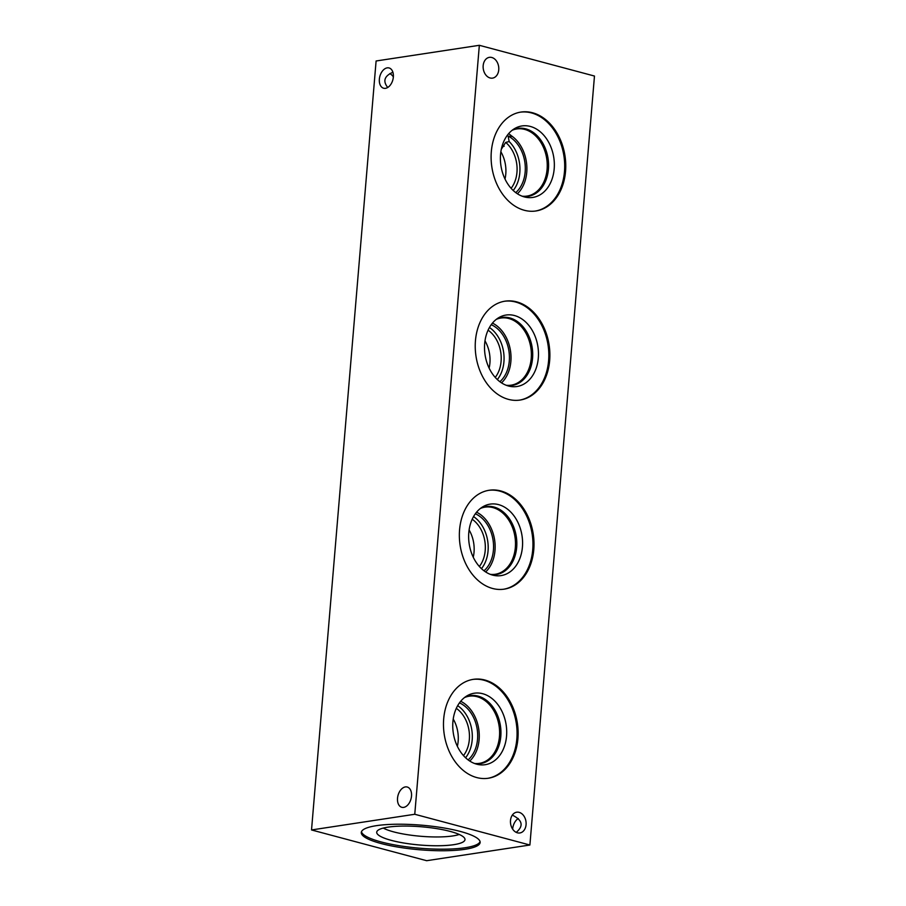 <?xml version="1.0" encoding="UTF-8"?>
<svg xmlns="http://www.w3.org/2000/svg" width="906" height="906" viewBox="0 0 906 906"><rect width="100%" height="100%" fill="white"/><g stroke="black" fill="none" stroke-linecap="round" stroke-linejoin="round"><path stroke-width="1.36" d="M529.897 845.015L426.658 860.7L311.528 829.953L376.103 60.985L479.342 45.3L594.472 76.047L529.897 845.015L414.767 814.268L479.342 45.3M393.351 76.863A10.498 7.769 81.4 0 0 389.773 73.624M473.249 557.213A29.094 21.518 81.4 0 0 469.104 529.942M472.185 519.263A29.094 21.518 -98.6 0 1 479.353 566.499M505.004 179.037A29.094 21.518 81.4 0 0 500.859 151.755M511.109 188.312A29.094 21.518 -98.6 0 0 505.673 142.401L501.301 149.297M489.127 368.13A29.094 21.518 81.4 0 0 484.982 340.849M488.062 330.18A29.094 21.518 -98.6 0 1 495.231 377.406M457.371 746.306A29.094 21.518 81.4 0 0 453.226 719.036M456.307 708.356A29.094 21.518 -98.6 0 1 463.476 755.593M504.166 146.262A38.788 8.029 4.8 0 1 501.992 146.444M515.752 192.616A31.835 23.545 81.4 0 0 524.936 162.774A31.835 23.545 81.4 0 0 508.13 136.081L512.377 136.523L508.662 133.612M508.13 136.081L509.161 141.551L505.673 142.401M481.46 568.662A31.835 23.545 81.4 0 0 473.555 516.579M485.65 571.958A33.952 25.119 81.4 0 0 494.631 540.021A33.952 25.119 81.4 0 0 476.579 512.184M483.997 570.803A31.835 23.545 81.4 0 0 493.079 540.248A31.835 23.545 81.4 0 0 475.333 513.781M480.339 508.493A33.952 25.119 -98.6 0 1 485.05 507.134A33.952 25.119 -98.6 0 1 492.921 507.598A33.952 25.119 -98.6 0 1 515.469 542.196A33.952 25.119 -98.6 0 1 495.242 574.268A33.952 25.119 -98.6 0 1 490.35 574.359M513.215 190.475A31.835 23.545 81.4 0 0 509.161 141.551M517.405 193.771A33.952 25.119 81.4 0 0 512.377 136.489M512.105 130.305A33.952 25.119 -98.6 0 1 516.805 128.946A33.952 25.119 -98.6 0 1 524.687 129.411A33.952 25.119 -98.6 0 1 547.224 164.009A33.952 25.119 -98.6 0 1 526.998 196.081A33.952 25.119 -98.6 0 1 522.105 196.183M497.337 379.569A31.835 23.545 81.4 0 0 489.433 327.485M501.528 382.864A33.952 25.119 81.4 0 0 510.508 350.928A33.952 25.119 81.4 0 0 492.456 323.091M499.874 381.709A31.835 23.545 81.4 0 0 508.957 351.166A31.835 23.545 81.4 0 0 491.222 324.688M496.228 319.399A33.952 25.119 -98.6 0 1 500.927 318.04A33.952 25.119 -98.6 0 1 508.81 318.504A33.952 25.119 -98.6 0 1 531.346 353.102A33.952 25.119 -98.6 0 1 511.12 385.175A33.952 25.119 -98.6 0 1 506.228 385.276M465.582 757.756A31.835 23.545 81.4 0 0 457.677 705.661M468.119 759.885A31.835 23.545 81.4 0 0 477.202 729.341A31.835 23.545 81.4 0 0 459.455 702.875M469.772 761.051A33.952 25.119 81.4 0 0 478.753 729.103A33.952 25.119 81.4 0 0 460.701 701.278M464.461 697.586A33.952 25.119 -98.6 0 1 469.172 696.216A33.952 25.119 -98.6 0 1 477.043 696.68A33.952 25.119 -98.6 0 1 499.591 731.289A33.952 25.119 -98.6 0 1 479.365 763.362A33.952 25.119 -98.6 0 1 474.472 763.452M490.848 574.551A34.36 25.413 81.4 0 0 516.76 545.706A34.36 25.413 81.4 0 0 493.963 507.043A34.36 25.413 81.4 0 0 480.769 508.164M528.096 196.342A34.371 25.425 -98.6 0 1 522.615 196.376A34.36 25.413 81.4 0 0 548.515 167.519A34.36 25.413 81.4 0 0 525.718 128.867A34.36 25.413 81.4 0 0 512.524 129.977A34.371 25.425 -98.6 0 1 517.768 128.38A34.371 25.425 -98.6 0 1 525.74 128.856A34.371 25.425 -98.6 0 1 548.56 163.873A34.371 25.425 -98.6 0 1 528.096 196.342A34.371 25.425 81.4 0 0 548.538 163.873A34.371 25.425 81.4 0 0 525.729 128.856A34.371 25.425 81.4 0 0 517.768 128.38M512.207 385.435A34.371 25.425 81.4 0 0 532.66 352.966A34.371 25.425 81.4 0 0 509.851 317.949A34.371 25.425 -98.6 0 1 532.683 352.966A34.371 25.425 -98.6 0 1 512.207 385.435A34.371 25.425 -98.6 0 1 506.737 385.458A34.36 25.413 81.4 0 0 532.637 356.613A34.36 25.413 81.4 0 0 509.84 317.961A34.36 25.413 81.4 0 0 496.647 319.071A34.371 25.425 -98.6 0 1 501.89 317.474A34.371 25.425 -98.6 0 1 509.863 317.949A34.371 25.425 81.4 0 0 501.879 317.474M480.452 763.611A34.371 25.425 81.4 0 0 500.905 731.142A34.371 25.425 81.4 0 0 478.096 696.125A34.371 25.425 -98.6 0 1 500.927 731.153A34.371 25.425 -98.6 0 1 480.452 763.611A34.371 25.425 -98.6 0 1 474.982 763.645A34.36 25.413 81.4 0 0 500.871 734.8A34.36 25.413 81.4 0 0 478.085 696.136A34.36 25.413 81.4 0 0 464.891 697.258M493.974 507.043A34.371 25.425 81.4 0 0 486.001 506.567A34.371 25.425 -98.6 0 1 493.985 507.032A34.371 25.425 -98.6 0 1 516.805 542.06A34.371 25.425 -98.6 0 1 496.329 574.517A34.371 25.425 81.4 0 0 516.782 542.06A34.371 25.425 81.4 0 0 493.974 507.043M496.329 574.517A34.371 25.425 -98.6 0 1 490.859 574.551M480.78 508.153A34.371 25.425 -98.6 0 1 486.012 506.567M464.903 697.246A34.371 25.425 -98.6 0 1 470.135 695.649A34.371 25.425 -98.6 0 1 478.108 696.125A34.371 25.425 81.4 0 0 470.123 695.661M501.041 575.604A36.149 26.738 81.4 0 0 522.569 541.46A36.149 26.738 81.4 0 0 498.572 504.619A36.149 26.738 81.4 0 0 490.18 504.121A36.149 26.738 81.4 0 0 469.183 543.883A36.149 26.738 81.4 0 0 501.041 575.604A36.149 26.738 81.4 0 0 522.558 541.46A36.149 26.738 81.4 0 0 498.56 504.619A36.149 26.738 81.4 0 0 490.191 504.121M532.796 197.429A36.149 26.738 81.4 0 0 554.325 163.284A36.149 26.738 81.4 0 0 530.327 126.444A36.149 26.738 81.4 0 0 521.947 125.945A36.149 26.738 81.4 0 0 500.939 165.696A36.149 26.738 81.4 0 0 532.796 197.429A36.149 26.738 81.4 0 0 554.325 163.284A36.149 26.738 81.4 0 0 530.316 126.444A36.149 26.738 81.4 0 0 521.935 125.945M516.918 386.522A36.149 26.738 81.4 0 0 538.447 352.366A36.149 26.738 81.4 0 0 514.449 315.526A36.149 26.738 81.4 0 0 506.058 315.039A36.149 26.738 81.4 0 0 485.061 354.79A36.149 26.738 81.4 0 0 516.918 386.522A36.149 26.738 81.4 0 0 538.447 352.366A36.149 26.738 81.4 0 0 514.438 315.537A36.149 26.738 81.4 0 0 506.069 315.039M485.163 764.698A36.149 26.738 81.4 0 0 506.692 730.553A36.149 26.738 81.4 0 0 482.694 693.713A36.149 26.738 81.4 0 0 474.302 693.215A36.149 26.738 81.4 0 0 453.294 732.977A36.149 26.738 81.4 0 0 485.163 764.698A36.149 26.738 81.4 0 0 506.68 730.553A36.149 26.738 81.4 0 0 482.683 693.713A36.149 26.738 81.4 0 0 474.302 693.215M503.657 589.228A50.011 36.987 81.4 0 0 532.898 541.709A50.011 36.987 81.4 0 0 499.704 491.109A50.011 36.987 81.4 0 0 488.64 490.35M500.78 490.95A50.011 36.987 -98.6 0 1 533.974 541.913A50.011 36.987 -98.6 0 1 504.189 589.149A50.011 36.987 -98.6 0 1 492.592 588.47A50.011 36.987 -98.6 0 1 459.387 537.496A50.011 36.987 -98.6 0 1 489.172 490.259A50.011 36.987 -98.6 0 1 500.78 490.95M535.412 211.041A50.011 36.987 81.4 0 0 564.653 163.533A50.011 36.987 81.4 0 0 531.471 112.922A50.011 36.987 81.4 0 0 520.395 112.163M532.535 112.763A50.011 36.987 -98.6 0 1 565.729 163.726A50.011 36.987 -98.6 0 1 535.944 210.973A50.011 36.987 -98.6 0 1 524.348 210.283A50.011 36.987 -98.6 0 1 491.143 159.32A50.011 36.987 -98.6 0 1 520.927 112.072A50.011 36.987 -98.6 0 1 532.535 112.763M519.534 400.135A50.011 36.987 81.4 0 0 548.776 352.615A50.011 36.987 81.4 0 0 515.582 302.015A50.011 36.987 81.4 0 0 504.517 301.256M516.658 301.857A50.011 36.987 -98.6 0 1 549.851 352.819A50.011 36.987 -98.6 0 1 520.067 400.056A50.011 36.987 -98.6 0 1 508.47 399.376A50.011 36.987 -98.6 0 1 475.265 348.414A50.011 36.987 -98.6 0 1 505.05 301.166A50.011 36.987 -98.6 0 1 516.658 301.857M487.779 778.322A50.011 36.987 81.4 0 0 517.02 730.802A50.011 36.987 81.4 0 0 483.827 680.202A50.011 36.987 81.4 0 0 472.762 679.432M484.903 680.032A50.011 36.987 -98.6 0 1 518.096 731.006A50.011 36.987 -98.6 0 1 488.311 778.243A50.011 36.987 -98.6 0 1 476.703 777.552A50.011 36.987 -98.6 0 1 443.51 726.589A50.011 36.987 -98.6 0 1 473.294 679.353A50.011 36.987 -98.6 0 1 484.903 680.032M387.213 67.859A10.498 6.727 105 0 1 389.059 67.95A10.498 6.727 105 0 1 392.853 79.83A10.498 6.727 105 0 1 383.646 88.233A10.498 6.727 105 0 1 379.546 77.746A10.498 6.727 105 0 1 387.213 67.859M392.898 72.242C384.359 76.025 382.649 81.098 387.734 87.474M512.32 815.117C522.524 820.145 523.827 825.898 516.227 832.376M518.266 818.526A10.498 6.727 -75 0 0 512.649 829.137M405.378 786.918A10.498 6.727 105 0 1 407.224 787.02A10.498 6.727 105 0 1 411.018 798.888A10.498 6.727 105 0 1 401.811 807.303A10.498 6.727 105 0 1 397.711 796.816A10.498 6.727 105 0 1 405.378 786.918M491.811 57.497A10.498 7.769 -98.6 0 1 498.787 68.199A10.498 7.769 -98.6 0 1 492.536 78.12A10.498 7.769 -98.6 0 1 483.283 68.901A10.498 7.769 -98.6 0 1 489.376 57.35A10.498 7.769 -98.6 0 1 491.811 57.497M519.149 812.354A10.498 7.769 -98.6 0 1 526.114 823.044A10.498 7.769 -98.6 0 1 519.863 832.965A10.498 7.769 -98.6 0 1 510.61 823.747A10.498 7.769 -98.6 0 1 516.714 812.206A10.498 7.769 -98.6 0 1 519.149 812.354M459.217 834.46A42.027 8.698 4.8 0 1 452.728 835.944A42.027 8.698 4.8 0 1 383.261 828.073M376.703 832.218A44.303 9.162 -175.2 0 0 404.71 843.18A44.303 9.162 -175.2 0 0 453.713 844.698A44.303 9.162 -175.2 0 0 464.993 839.613A44.303 9.162 -175.2 0 0 421.607 826.793A44.303 9.162 -175.2 0 0 376.703 832.218A44.303 9.162 -175.2 0 0 404.733 843.158A44.303 9.162 -175.2 0 0 453.713 844.675A44.303 9.162 -175.2 0 0 464.993 839.624M361.471 831.719A59.637 12.333 -175.2 0 0 400.894 845.978A59.637 12.333 -175.2 0 0 465.095 847.744A59.637 12.333 -175.2 0 0 480.078 841.685M464.959 849.307A59.637 12.333 4.8 0 1 398.991 847.257A59.637 12.333 4.8 0 1 361.29 832.489A59.637 12.333 4.8 0 1 376.466 825.66A59.637 12.333 4.8 0 1 442.434 827.71A59.637 12.333 4.8 0 1 480.135 842.478A59.637 12.333 4.8 0 1 464.959 849.307M414.767 814.268L311.528 829.953"/></g></svg>
